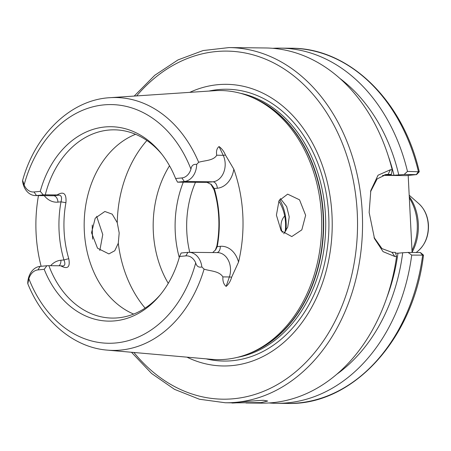 <?xml version="1.0" encoding="UTF-8"?>
<svg xmlns="http://www.w3.org/2000/svg" width="451" height="451" viewBox="0 0 451 451"><rect width="100%" height="100%" fill="white"/><g stroke="black" fill="none" stroke-linecap="round" stroke-linejoin="round"><path stroke-width="0.68" d="M263.435 400.285C249.51 401.007 220.798 403.73 236.425 402.844L261.044 402.613L267.691 401.035L263.435 400.285M232.214 402.833L236.425 402.844M68.766 258.671L63.941 259.945A97.681 74.438 90.6 0 1 59.092 231.216A97.681 74.438 90.6 0 1 60.998 201.845C62.097 197.871 61.55 195.644 59.357 195.159L57.097 194.945C63.681 191.027 66.63 193.603 65.931 202.685A94.129 71.732 -89.4 0 0 64.093 230.985A94.129 71.732 -89.4 0 0 68.766 258.671C70.356 267.229 67.661 269.602 60.682 265.797L48.866 265.673A94.129 71.732 90.6 0 0 112.355 318.085A94.129 71.732 90.6 0 0 160.409 294.638M374.042 237.435L381.986 248.614L391.992 252.334L395.364 252.368L396.564 256.512A177.604 135.339 90.6 0 1 261.546 403.149L245.981 402.98M283.747 233.77L287.727 227.141L289.221 216.858L286.684 206.597L280.353 198.536M276.418 215.161L279.011 200.718L287.653 194.144L299.52 199.81L305.643 215.302L301.826 229.863L291.791 236.566L281.136 230.782L276.418 215.161M117.249 222.676L112.198 214.152L104.863 211.485L95.234 218.149L91.525 232.705L97.523 248.208L108.888 253.919L114.763 250.739L118.292 243.213L119.188 232.992L117.249 222.676A111.887 85.262 90.6 0 1 146.896 140.498M96.638 216.271L102.766 234.548L99.818 250.502M27.742 283.47A17.335 13.209 90.6 0 1 40.077 266.389L46.876 265.74L44.198 269.315L37.957 269.907A13.784 10.503 -89.4 0 0 28.864 278.724L27.821 283.786C42.884 321.225 73.727 347.484 107.253 350.123L211.682 359.34A134.561 102.54 90.6 0 0 250.125 353.116A134.561 102.54 90.6 0 0 321.473 215.375A134.561 102.54 90.6 0 0 252.842 97.737A134.561 102.54 90.6 0 0 214.541 90.702L109.937 97.692A126.443 96.356 90.6 0 1 198.66 162.281L196.664 164.418A17.335 13.209 90.6 0 1 184.335 181.505L177.536 182.153L175.608 178.528L181.854 177.936A13.784 10.503 -89.4 0 0 190.942 169.119C191.551 165.511 193.462 163.944 196.664 164.418M179.267 257.521A94.129 71.732 90.6 0 1 175.253 232.169A94.129 71.732 90.6 0 1 183.241 182.3M168.262 283.341A94.129 71.732 90.6 0 1 153.329 231.938A94.129 71.732 90.6 0 1 169.514 165.759M133.671 314.076A94.129 71.732 90.6 0 1 84.32 231.2A94.129 71.732 90.6 0 1 135.582 134.297M189.758 92.359A140.83 107.315 90.6 0 1 331.987 214.986A140.83 107.315 90.6 0 1 186.94 357.153M285.917 230.861A42.715 32.551 -89.4 0 0 286.131 222.371A42.715 32.551 -89.4 0 0 279.659 199.562M285.105 232.085A37.298 28.419 -89.4 0 0 285.522 222.8A37.298 28.419 -89.4 0 0 278.797 201.14M57.097 194.945L45.28 194.821A94.129 71.732 90.6 0 1 114.357 129.832A94.129 71.732 90.6 0 1 161.903 154.293M215.29 250.26L216.903 245.829A94.129 71.732 -89.4 0 0 218.741 217.529A94.129 71.732 -89.4 0 0 214.067 189.843L214.287 188.518L211.389 184.549L207.015 182.362L177.536 182.153M214.067 189.843L210.735 183.991M41.131 266.287A127.921 97.478 90.6 0 1 36.097 233.398A127.921 97.478 90.6 0 1 38.47 195.61M207.015 182.362L212.855 181.809A17.335 13.209 -89.4 0 0 223.206 155.302L219.051 146.541C221.836 148.582 223.961 151.395 225.421 154.981L233.832 169.181A128.811 98.16 90.6 0 1 242.813 215.003A128.811 98.16 90.6 0 1 238.54 262.076L231.617 277.241C230.529 281.125 228.702 284.186 226.137 286.424C223.702 284.406 222.625 281.232 222.907 276.897C219.045 270.876 210.47 271.243 204.077 269.129L201.862 266.953C198.728 267.714 196.675 266.361 195.695 262.894A13.784 10.503 -89.4 0 0 185.801 255.88L179.56 256.472A97.207 74.071 90.6 0 1 159.468 295.777A97.207 74.071 90.6 0 1 44.198 269.315M396.564 256.512L394.834 256.495L383.057 251.641L374.527 238.669L369.149 212.432L370.818 190.502L378.034 175.225L390.442 169.734L392.173 169.751L391.417 174.43L385.137 175.174L393.994 175.264L404.141 174.486L407.478 171.425L419.272 171.763L416.504 174.633M284.694 216.018A12.431 9.471 -89.4 0 0 281.001 226.74A12.431 9.471 -89.4 0 0 282.36 232.366M408.189 175.433L412.09 252.47M134.206 96.069L154.772 75.278L178.01 59.91L203.097 50.551L229.097 47.575L265.323 47.964A177.604 135.339 90.6 0 1 392.173 169.751M420.45 252.571L423.495 255.136L411.718 255.103A177.604 135.339 90.6 0 1 276.486 403.307A177.604 135.339 90.6 0 1 269.016 402.957M272.793 48.313A177.604 135.339 90.6 0 1 280.263 48.122A177.604 135.339 90.6 0 1 407.478 171.425M411.718 255.103L408.087 252.43L402.692 252.757A169.463 129.138 90.6 0 1 336.722 374.296M339.874 78.406A169.463 129.138 90.6 0 1 398.746 174.819M402.692 252.757L397.945 253.208A163.392 124.51 90.6 0 1 386.857 297.48M388.362 156.271A163.392 124.51 90.6 0 1 393.994 175.264M397.945 253.208L395.6 253.18M219.051 146.541C216.807 148.345 216.04 151.243 216.745 155.229C213.47 160.759 204.85 160.37 198.66 162.281M179.56 256.472L181.122 253.005L187.926 252.357A17.335 13.209 90.6 0 1 188.986 252.318A17.335 13.209 90.6 0 1 201.862 266.953M46.876 265.74L48.866 265.673M22.55 180.936C22.573 180.146 23.097 181.482 24.117 184.949A13.784 10.503 -89.4 0 0 34.005 191.963L40.252 191.371L43.285 194.888L36.486 195.531A17.335 13.209 90.6 0 1 35.426 195.576A17.335 13.209 90.6 0 1 22.55 180.936L22.606 180.445C35.403 134.184 70.937 99.767 109.937 97.692M40.252 191.371A97.207 74.071 90.6 0 1 160.99 153.137A97.207 74.071 90.6 0 1 175.608 178.528M43.285 194.888L45.28 194.821M60.682 265.797L63.208 266M233.832 169.181A23.728 18.079 90.6 0 1 217.32 188.23L214.287 188.518A97.681 74.438 90.6 0 1 217.235 246.618L215.713 249.696L212.703 252.566M408.087 252.43L420.315 252.56L422.649 255.221A177.604 135.339 90.6 0 1 287.417 403.425C352.868 405.725 413.736 338.74 423.495 255.136M391.417 174.43L386.349 174.464L377.171 178.872L370.547 191.714M382.476 175.36L406.283 175.614L416.363 174.616L404.141 174.486M416.284 174.667L418.41 171.543A177.604 135.339 90.6 0 0 291.194 48.24C348.95 47.806 403.019 100.421 419.272 171.763M62.937 266.011C65.096 265.65 65.429 263.626 63.941 259.945L60.913 260.233A6.393 4.127 -95.4 0 1 59.07 265.78M65.931 202.685L60.998 201.845L57.97 202.133A23.728 18.079 90.6 0 1 44.237 195.672M216.903 245.829L217.235 246.618L220.263 246.331A23.728 18.079 90.6 0 1 238.54 262.076M35.426 195.576L52.446 195.757A17.335 13.209 -89.4 0 0 53.506 195.711A6.393 4.127 -95.4 0 1 57.97 202.133M189.747 252.323A87.911 66.99 90.6 0 1 186.804 231.791A87.911 66.99 90.6 0 1 195.424 182.429M252.842 97.737L254.995 98.707A133.569 101.779 90.6 0 1 323.113 215.477A133.569 101.779 90.6 0 1 252.295 352.197L250.125 353.116M251.974 97.354A133.496 101.729 90.6 0 1 323.418 215.482A133.496 101.729 90.6 0 1 249.251 353.483M240.146 93.216A133.496 101.729 90.6 0 1 325.492 215.505A133.496 101.729 90.6 0 1 237.333 357.367M208.943 91.074A135.92 103.578 90.6 0 1 328.706 215.347A135.92 103.578 90.6 0 1 206.096 358.844M136.647 95.905A174.052 132.633 90.6 0 1 275.11 63.664A174.052 132.633 90.6 0 1 357.248 212.59A174.052 132.633 90.6 0 1 281.469 382.132A174.052 132.633 90.6 0 1 133.913 352.479M92.635 239.115A174.052 132.633 90.6 0 1 92.562 237.7A174.052 132.633 90.6 0 1 92.269 225.015M229.097 47.575A177.604 135.339 90.6 0 1 362.249 212.359A177.604 135.339 90.6 0 1 225.314 402.76L232.248 402.833M204.077 269.129A126.443 96.356 90.6 0 1 107.253 350.123M411.994 250.514A44.401 33.836 -89.4 0 0 417.237 223.628A44.401 33.836 -89.4 0 0 409.333 197.995M409.26 196.518A43.899 33.453 90.6 0 1 418.314 223.679A43.899 33.453 90.6 0 1 412.084 252.295M418.9 203.739C424.712 209.14 427.898 216.266 428.45 225.122C428.766 235.743 425.417 244.267 418.398 250.677A28.075 21.394 -89.4 0 0 428.258 225.055A28.075 21.394 -89.4 0 0 418.9 203.739L409.192 195.193M145.109 308.112A111.887 85.262 90.6 0 1 118.292 243.213M195.695 262.894A119.352 90.95 90.6 0 1 115.935 342.957A119.352 90.95 90.6 0 1 28.864 278.724M24.117 184.949A119.352 90.95 90.6 0 1 103.877 104.886A119.352 90.95 90.6 0 1 190.942 169.119M59.357 195.159L53.506 195.711L36.486 195.531L34.005 191.963M50.597 265.69A23.728 18.079 90.6 0 1 60.913 260.233M225.421 154.981A6.393 2.232 154.6 0 1 223.206 155.302L216.745 155.229M226.137 286.424L229.367 276.965L222.907 276.897M231.617 277.241A6.393 1.646 18.9 0 0 229.367 276.965A17.335 13.209 -89.4 0 0 217.506 252.616L188.986 252.318M217.32 188.23A6.393 4.127 -95.4 0 0 212.855 181.809L184.335 181.505L181.854 177.936M384.709 174.712L388.046 174.396L390.442 169.734M391.992 252.334L394.834 256.495M220.263 246.331A6.393 4.127 -95.4 0 1 216.987 252.611M37.957 269.907L40.077 266.389M187.926 252.357L185.801 255.88M131.483 352.265L151.598 373.484L174.509 389.343L199.387 399.231L225.314 402.76M418.398 250.677L416.217 252.515M276.486 403.307L287.417 403.425M280.263 48.122L291.194 48.24M370.818 190.502L370.666 191.156M374.533 238.664L374.223 237.902M215.702 249.691L215.488 250.006M211.384 184.555L211.068 184.267"/></g></svg>

